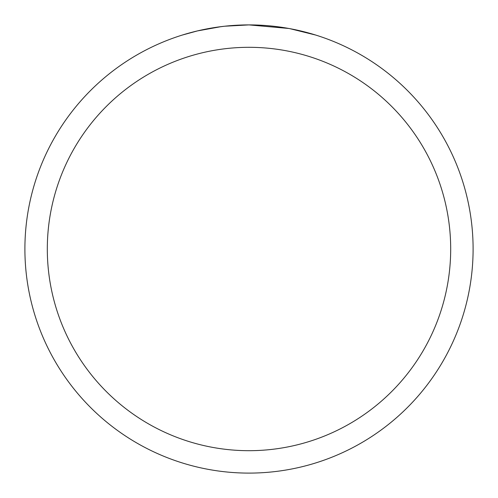 <?xml version="1.0" encoding="UTF-8"?>
<svg xmlns="http://www.w3.org/2000/svg" width="498" height="498" viewBox="0 0 498 498"><rect width="100%" height="100%" fill="white"/><g stroke="black" fill="none" stroke-linecap="round" stroke-linejoin="round"><path stroke-width="0.75" d="M253.47 24.944L256.588 25.031M276.595 26.606L277.542 26.724M288.809 28.467L249 24.9A224.1 224.1 0 0 1 473.1 249A224.1 224.1 0 0 1 249 473.1A224.1 224.1 0 0 1 24.9 249A224.1 224.1 0 0 1 249 24.9L224.779 26.213M289.867 28.66L315.576 35.022M249 47.31A201.69 201.69 0 0 1 450.69 249A201.69 201.69 0 0 1 249 450.69A201.69 201.69 0 0 1 47.31 249A201.69 201.69 0 0 1 249 47.31M223.727 26.332L215.497 27.421M182.43 35.022L197.451 30.913L220.994 26.662M232.572 25.504L233.811 25.417M227.082 25.977L230.792 25.641"/></g></svg>
